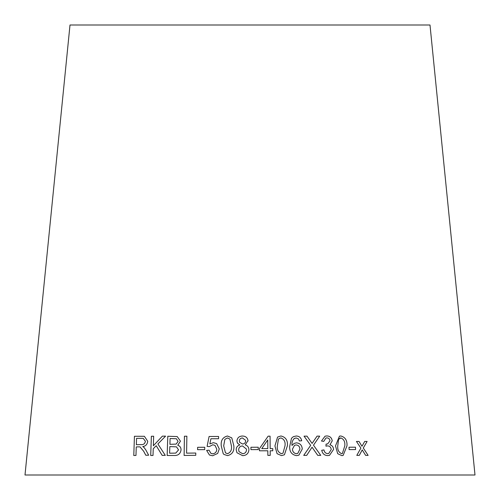 <?xml version="1.0" encoding="UTF-8"?>
<svg xmlns="http://www.w3.org/2000/svg" width="500" height="500" viewBox="0 0 500 500"><rect width="100%" height="100%" fill="white"/><g stroke="black" fill="none" stroke-linecap="round" stroke-linejoin="round"><path stroke-width="0.75" d="M475 475L25 475L70 25L430 25L475 475M368.119 455.387L363.294 448L367.113 441.45L364.688 441.444L361.975 446.262L359.025 441.438L356.438 441.438L360.894 448.125L356.794 455.375L359.306 455.375L362.225 449.875L365.637 455.381L368.119 455.387M355.588 449.569L355.469 447.188L348.994 447.225L349.113 449.6L355.588 449.569M335.513 445.875L337.669 453.675L341.794 455.625L343.125 455.45L347.019 445.756C347.275 440.369 345.206 437.106 340.812 435.975L339.444 436.156L335.513 445.875M326.712 435.938L325.056 436.188L321.481 441.019L323.75 441.4L325.944 438.013L326.856 437.875C328.675 437.944 329.712 438.931 329.975 440.831L327.631 443.938L326.081 444.087L325.938 446.169L327.494 445.875C329.694 446.006 330.931 447.238 331.219 449.562L328.725 453.475L327.7 453.638C325.619 453.438 324.375 452.194 323.956 449.919L321.731 450.281C322.456 453.706 324.475 455.475 327.788 455.594L329.506 455.35L333.55 449.475C333.4 446.994 332.2 445.431 329.956 444.787L332.238 440.85C331.675 437.65 329.831 436.012 326.712 435.938L325.062 436.188M317.75 455.363L320.756 455.369L313.488 445.194L319.7 436.144L317.056 436.138L312.081 443.425L306.988 436.144L304.044 436.156L310.675 445.344L303.731 455.381L306.712 455.369L312.05 447.219L317.75 455.363M298.9 455.15L302.244 449.038C302 445.325 300.087 443.263 296.512 442.844L294.163 443.406L291.994 445.438C291.688 442.731 292.413 440.456 294.181 438.6L296.112 437.95L298.463 438.944L299.394 440.956L301.688 440.763C301.087 437.694 299.256 436.106 296.2 436.012L293.387 436.65L291.5 438.256L289.7 446.388C289.438 451.694 291.719 454.775 296.544 455.644L298.9 455.15L302.25 449.031C301.994 445.325 300.081 443.263 296.506 442.844L294.163 443.406M274.931 445.9L277.062 453.675L281.475 455.6L284.425 454.787L287.425 445.712C287.838 440.325 285.663 437.075 280.912 435.975L277.575 437.069L274.931 445.9M272.775 450.794L272.756 448.631L270.156 448.625L270.069 436.169L268.137 436.169L259.444 448.638L259.456 450.8L267.819 450.781L267.856 455.387L270.219 455.387L270.181 450.788L272.775 450.794L272.756 448.631L270.163 448.625L270.069 436.169M258.256 449.594L258.231 447.225L250.931 447.262L250.95 449.637L258.256 449.594L258.231 447.225L250.931 447.262M237.506 443.237L236.906 441.056C237.269 437.837 239.106 436.163 242.413 436.037L242.413 436.031C245.756 436.106 247.638 437.762 248.062 441C247.638 437.762 245.756 436.106 242.413 436.031C239.106 436.163 237.269 437.837 236.906 441.056L237.4 443.069L239.831 444.938C237.431 445.694 236.219 447.331 236.2 449.85L236.956 452.738L242.606 455.65C246.431 455.469 248.538 453.506 248.925 449.769C248.831 447.294 247.6 445.662 245.244 444.875L248.031 440.55M221.262 445.938L223.225 453.706L223.95 454.444L227.606 455.613C232.35 454.375 234.412 451.075 233.806 445.712L231.781 437.881L227.45 435.994C222.725 437.225 220.662 440.538 221.262 445.938L223.225 453.713L223.956 454.444M209.825 443.9L210.931 438.731L218.55 438.731L218.588 436.481L209.1 436.481L207.1 446.356L209.275 446.637L212.775 444.769L215 445.363L216.781 449.131C216.681 451.887 215.312 453.45 212.669 453.819L210.931 453.387L209.069 450.194L206.625 450.406L209.45 455.025L212.644 455.763L217.688 453.431L219.275 448.925L216.631 443.606L213.431 442.688L209.825 443.9L213.431 442.688L216.631 443.606M204.706 449.637L204.744 447.262L197.625 447.306L197.587 449.681L204.706 449.637M186.881 436.194L184.438 436.231L184.106 455.444L195.75 455.312L195.787 453.044L186.588 453.144L186.875 436.194L184.425 436.225L184.112 455.45M177.213 436.562L167.787 436.256L167.144 455.481L174.037 455.469C178.025 455.737 180.362 453.881 181.05 449.9C181.019 447.512 179.925 445.956 177.763 445.238L180.463 441.163L177.206 436.562L167.787 436.256M165.287 455.356L157.887 443.975L165.6 436.131L162.4 436.15L153.338 445.769L153.663 436.238L151.363 436.262L150.712 455.494L153.012 455.462L153.231 448.8L156.2 445.7L162.169 455.375L165.287 455.356M143.688 451.3L145.8 455.256L148.663 455.213L145.856 450.025L144.075 447.5L142.75 446.569C145.656 446.188 147.312 444.419 147.725 441.256L144.381 436.3L134.438 436.275L133.775 455.5L135.969 455.444L136.263 446.912L138.831 446.856L140.062 446.919L143.706 451.3L145.819 455.262M140.062 446.919L143.706 451.3M144.394 436.3L134.438 436.275L133.787 455.5M143.206 438.35L145.412 441.294C144.906 443.725 143.475 444.831 141.125 444.606L136.356 444.712L136.556 438.344L143.194 438.35L145.394 441.294C144.887 443.719 143.463 444.825 141.113 444.606L136.337 444.706M165.613 436.138L162.4 436.15L153.338 445.769M153.675 436.238L151.363 436.262M151.375 436.269L150.725 455.494M162.181 455.381L156.2 445.7M167.8 436.256L167.156 455.487M176.394 438.75L178.069 441.463L176.131 444.1L169.919 444.331L170.094 438.519L176.388 438.75L178.062 441.463L176.119 444.094L169.906 444.325M176.513 446.863L178.55 449.9L175.763 453.106L169.613 453.212L169.831 446.594L176.5 446.856L178.538 449.894L175.75 453.1L169.606 453.206M195.794 453.044L186.588 453.144M204.75 447.269L197.625 447.306L197.6 449.688M218.588 436.481L209.1 436.481L207.106 446.362M215.006 445.363L216.781 449.131C216.688 451.887 215.319 453.456 212.675 453.825L212.669 453.819M212.675 453.825L210.931 453.387M209.075 450.194L206.625 450.406L209.456 455.025M231.781 437.881L227.456 436C222.731 437.231 220.669 440.544 221.269 445.938M229.913 439.081L231.381 445.75C232.025 449.656 230.763 452.3 227.594 453.681L225.463 452.856L223.688 445.887L224.85 439.369L227.438 437.95L229.913 439.081L231.381 445.75C232.025 449.656 230.763 452.3 227.594 453.675L225.463 452.856M245.244 444.881L245.244 444.875C247.6 445.669 248.831 447.3 248.925 449.775M239.831 444.944L239.831 444.938C237.431 445.7 236.225 447.337 236.2 449.85L236.956 452.738M245.544 440.3L245.625 441.006C245.456 442.869 244.425 443.869 242.525 444.006L239.606 442.3M246.412 449.038L246.494 449.825C246.325 452.225 245.031 453.525 242.619 453.719L239.069 451.662L238.637 449.825C238.806 447.444 240.081 446.144 242.469 445.925L246.412 449.031L246.494 449.819C246.319 452.225 245.031 453.519 242.613 453.713L239.062 451.656M242.456 437.969L245.538 440.294L245.625 441.006C245.456 442.863 244.425 443.862 242.525 444L239.613 442.306L239.325 440.944C239.531 439.1 240.575 438.106 242.456 437.969M270.069 436.175L268.137 436.175M265.444 440.031L259.444 448.638M270.219 455.394L270.181 450.788M265.25 443.562L267.731 439.956L267.8 448.619L261.769 448.631L267.731 439.956M261.769 448.631L267.8 448.619M284.419 454.794L287.419 445.712C287.831 440.325 285.656 437.081 280.906 435.975L277.575 437.069M278.387 439.35L279.231 438.469L280.938 437.931C284.163 439.188 285.519 441.794 285.019 445.744L283.019 453.175L281.413 453.669C278.206 452.4 276.85 449.794 277.35 445.863L278.387 439.35L279.237 438.456M277.35 445.863L278.394 439.344M283.012 453.181L281.419 453.663C278.212 452.394 276.856 449.794 277.356 445.856M291.988 445.444L291.994 445.438C291.681 442.738 292.406 440.456 294.175 438.6L294.769 438.25M301.675 440.763C301.081 437.694 299.25 436.112 296.194 436.012L293.381 436.656M297.775 453.406L296.444 453.706C293.931 453.319 292.6 451.794 292.456 449.125L294.538 445.288L296.112 444.931C298.544 445.219 299.8 446.637 299.894 449.194L297.775 453.406L296.45 453.7C293.938 453.312 292.606 451.788 292.462 449.119L294.538 445.288M320.75 455.375L313.488 445.194M313.475 445.2L319.7 436.144L317.05 436.144M306.988 436.144L312.081 443.425M306.981 436.15L304.037 436.163M306.706 455.375L312.05 447.219M329.5 455.356L333.537 449.475C333.387 446.994 332.188 445.431 329.944 444.787L332.231 440.85C331.662 437.65 329.819 436.012 326.7 435.938M323.738 441.394L325.944 438.013M327.625 443.938L326.444 444.106M326.431 444.113L326.069 444.087M328.713 453.481L327.7 453.638C325.606 453.438 324.363 452.2 323.95 449.925L323.956 449.919M323.95 449.925L321.719 450.281M343.119 455.45L347.006 445.756C347.262 440.369 345.194 437.113 340.8 435.981L339.438 436.163M342.356 453.575L341.7 453.681C338.706 452.394 337.394 449.781 337.762 445.85L338.569 439.338L340.887 437.931C343.881 439.212 345.188 441.825 344.819 445.775L342.356 453.575L341.681 453.688C338.694 452.4 337.381 449.787 337.75 445.85L338.556 439.338L340.169 438.031M355.575 449.569L355.469 447.188L348.981 447.225M368.106 455.387L363.275 448L367.113 441.45M367.1 441.45L364.675 441.444M359.025 441.438L361.975 446.262M359.012 441.438L356.419 441.438M359.288 455.375L362.225 449.875"/></g></svg>
